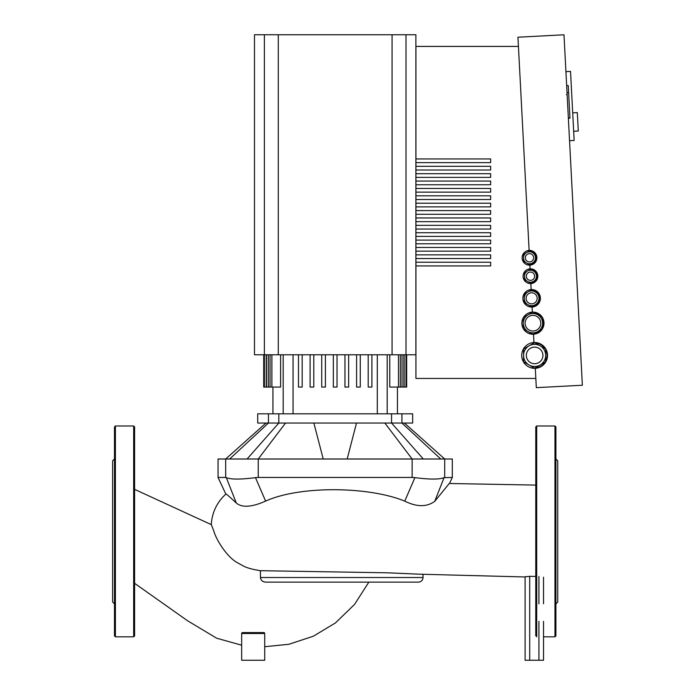 <?xml version="1.0" encoding="UTF-8"?>
<svg xmlns="http://www.w3.org/2000/svg" width="695" height="695" viewBox="0 0 695 695"><rect width="100%" height="100%" fill="white"/><g stroke="black" fill="none" stroke-linecap="round" stroke-linejoin="round"><path stroke-width="1.04" d="M134.604 621.356L134.604 603.781M114.484 458.935L112.633 460.776L112.633 602.035L114.484 603.877M115.405 636.82L115.405 425.992L114.484 426.912L114.484 635.899L115.405 636.82L133.675 636.82L134.604 635.899L134.604 426.912L133.675 425.992L133.675 636.82M285.541 423.038L258.236 459.004L247.072 459.004L278.825 423.038L278.825 413.812L257.715 413.812L257.715 423.038L404.394 423.038L444.704 459.004L412.144 459.004L412.144 477.448L414.906 477.639L404.759 501.13C368.967 486.378 300.066 485.466 265.612 501.104L255.473 477.639C240.618 479.541 230.905 479.541 226.327 477.639L225.675 477.448L226.327 477.639L236.3 503.024C229.003 496.195 225.528 493.242 225.866 494.162L218.056 477.448L225.675 477.448L225.675 459.004L218.056 459.004L218.056 477.448M347.161 459.004L356.509 423.038M384.83 423.038L412.144 459.004L258.236 459.004L258.236 477.448L412.144 477.448M535.776 485.093L449.274 483.485L434.757 501.303L444.053 477.639L444.704 477.448L444.704 459.004L452.315 459.004L452.315 477.448L444.053 477.639C439.492 479.541 429.771 479.541 414.906 477.639M313.862 423.038L323.218 459.004M404.394 423.038L412.656 423.038L412.656 413.812L391.554 413.812L391.554 423.038L423.307 459.004M265.977 423.038L225.675 459.004L247.072 459.004M211.254 524.69C212.027 512.528 216.892 502.329 225.858 494.076L225.849 494.076M265.612 501.104C251.738 507.22 241.964 507.854 236.3 503.024M255.473 477.639L258.236 477.448M434.757 501.303C426.773 507.15 416.774 507.089 404.759 501.13M525.09 660.25L525.09 576.676L525.09 660.25L529.703 660.25L529.703 576.337L535.776 576.424M538.92 621.356L538.92 660.25L543.533 660.25L543.533 621.356M538.92 660.25L529.703 660.25M525.09 576.833L529.703 576.337M543.533 603.781L543.533 577.197M536.696 636.82L536.696 425.992L554.966 425.992L554.966 636.82L543.533 636.82L543.533 660.25M242.59 632.58A0.921 0.921 0 0 0 241.669 633.501L241.669 660.25L264.726 660.25L264.726 633.501A0.921 0.921 0 0 0 263.805 632.58L242.59 632.58A0.921 0.921 0 0 0 241.669 633.501A0.921 0.921 0 0 1 242.59 632.58L259.409 632.58M211.332 524.655L213.843 531.067C216.041 539.494 226.857 556.93 237.273 562.655L243.354 565.991C246.89 567.902 252.589 569.466 260.443 570.699L260.434 577.519C260.946 580.49 262.771 582.028 265.916 582.132L418.425 582.132L368.854 582.132L354.519 604.45L335.468 622.902L313.376 636.203L288.885 644.282L264.726 646.715L288.885 644.282L313.376 636.203L335.468 622.902L354.519 604.45L368.854 582.132M423.038 574.296L423.038 577.519L260.434 577.519L260.434 576.937M260.434 575.695L260.434 574.739M264.734 582.028L262.849 581.35M261.285 580.004L260.972 579.526M260.443 570.699L387.636 572.81L418.79 574.166M278.825 413.812L391.554 413.812M398.478 354.789L398.478 387.063L389.773 387.063L389.773 354.789M398.478 387.063L406.662 387.063L406.662 354.789M280.606 354.789L280.606 387.063L264.395 387.063L264.395 354.789M263.709 354.789L263.709 387.063L264.395 387.063M371.894 354.789L371.894 387.063L368.202 387.063L368.202 354.789M360.271 354.789L360.271 387.063L356.587 387.063L356.587 354.789L356.587 387.063M348.655 354.789L348.655 387.063L344.963 387.063L344.963 354.789M337.032 354.789L337.032 387.063L333.339 387.063L333.339 354.789M302.169 354.789L302.169 387.063L298.476 387.063L298.476 354.789M310.1 354.789L310.1 387.063L313.793 387.063L313.793 354.789M325.408 354.789L325.408 387.063L321.724 387.063L321.724 354.789M555.896 503.997L555.896 621.356M555.896 450.247L555.896 489.002M555.896 458.935L557.738 460.776L557.738 602.035L555.896 603.877M554.966 425.992L555.896 426.912L555.896 635.899L554.966 636.82M536.696 425.992L535.776 426.912L535.776 635.899M572.706 112.842L577.31 112.599L578.275 131.016L573.67 131.259M568.371 118.272L569.961 118.185L568.354 118.02L569.943 117.915L568.727 94.59L568.249 85.563L566.66 85.641M567.137 94.676L566.39 94.711M567.033 92.696L568.623 92.617M518.427 46.417L415.931 46.417L415.931 378.445L535.828 378.445M415.931 214.277L490.635 214.277L490.635 210.585L415.931 210.585M415.931 221.653L490.635 221.653L490.635 217.961L415.931 217.961M415.931 229.029L490.635 229.029L490.635 225.345L415.931 225.345M415.931 236.413L490.635 236.413L490.635 232.721L415.931 232.721M415.931 243.789L490.635 243.789L490.635 240.096L415.931 240.096M415.931 251.164L490.635 251.164L490.635 247.481L415.931 247.481M415.931 258.549L490.635 258.549L490.635 254.857L415.931 254.857M415.931 265.924L490.635 265.924L490.635 262.232L415.931 262.232M533.135 334.243A11.068 11.068 0 0 0 533.508 334.234L533.968 342.983A12.449 12.449 0 0 1 534.029 342.983A12.449 12.449 0 0 0 533.968 342.983L533.942 342.522A12.91 12.91 0 0 0 521.728 356.092A12.91 12.91 0 0 0 535.298 368.315L536.314 387.654L582.367 385.238L563.993 34.793L517.949 37.209L529.121 250.417A7.376 7.376 0 0 0 522.136 258.175A7.376 7.376 0 0 0 529.894 265.16L529.868 264.699A6.915 6.915 0 0 0 535.497 254.335A6.915 6.915 0 0 0 529.147 250.878A6.915 6.915 0 0 1 535.497 261.242A6.915 6.915 0 0 1 529.868 264.699L530.111 269.304A6.915 6.915 0 0 1 530.459 269.295A6.915 6.915 0 0 0 530.111 269.304L530.085 268.843A7.376 7.376 0 0 0 523.1 276.593A7.376 7.376 0 0 0 530.858 283.577L531.197 290.024A8.297 8.297 0 0 1 531.232 290.024A8.297 8.297 0 0 0 531.197 290.024L531.171 289.563A8.766 8.766 0 0 0 522.875 298.772A8.766 8.766 0 0 0 532.083 307.06L532.353 312.125A11.068 11.068 0 0 0 523.448 317.476M530.832 283.117A6.915 6.915 0 0 0 536.453 279.677A6.915 6.915 0 0 1 530.832 283.117L530.858 283.577L530.832 283.117M536.462 279.659A6.915 6.915 0 0 0 530.476 269.295A6.915 6.915 0 0 1 536.462 279.659L536.462 272.744L530.467 269.286L524.473 272.744L524.473 279.668L530.467 283.134L536.462 279.668M532.066 306.599A8.297 8.297 0 0 0 538.608 302.803A8.297 8.297 0 0 1 532.066 306.599L532.083 307.06L532.066 306.599M539.007 302.116A8.297 8.297 0 0 0 539.007 294.515A8.297 8.297 0 0 1 539.007 302.116M538.608 293.829A8.297 8.297 0 0 0 532.023 290.024A8.297 8.297 0 0 1 538.608 293.829M534.029 333.73A10.607 10.607 0 0 0 541.518 329.404A10.607 10.607 0 0 1 534.029 333.73M542.613 327.51A10.607 10.607 0 0 0 542.613 318.857A10.607 10.607 0 0 1 542.613 327.51M541.518 316.955A10.607 10.607 0 0 0 534.029 312.628A10.607 10.607 0 0 1 541.518 316.955M523.248 317.823A11.068 11.068 0 0 0 523.248 328.535M523.448 328.891A11.068 11.068 0 0 0 532.726 334.243M535.272 367.855A12.449 12.449 0 0 0 545.097 362.147A12.449 12.449 0 0 1 535.272 367.855L535.298 368.315L535.272 367.855M545.688 361.122A12.449 12.449 0 0 0 545.688 349.715A12.449 12.449 0 0 1 545.688 361.122M545.097 348.682A12.449 12.449 0 0 0 535.22 342.983A12.449 12.449 0 0 1 545.097 348.682M415.931 206.893L490.635 206.893L490.635 203.209L415.931 203.209M415.931 199.517L490.635 199.517L490.635 195.825L415.931 195.825M415.931 192.141L490.635 192.141L490.635 188.449L415.931 188.449M415.931 184.757L490.635 184.757L490.635 181.074L415.931 181.074M415.931 177.381L490.635 177.381L490.635 173.698L415.931 173.698M415.931 170.006L490.635 170.006L490.635 166.314L415.931 166.314M415.931 162.63L490.635 162.63L490.635 158.938L415.931 158.938M532.083 307.06A8.766 8.766 0 0 0 540.38 297.851A8.766 8.766 0 0 0 531.171 289.563M533.508 334.234A11.068 11.068 0 0 0 542.413 328.891M542.613 328.535A11.068 11.068 0 0 0 542.613 317.823M542.413 317.476A11.068 11.068 0 0 0 533.135 312.116M535.298 368.315A12.91 12.91 0 0 0 547.512 354.745A12.91 12.91 0 0 0 533.942 342.522M529.894 265.16A7.376 7.376 0 0 0 536.87 257.402A7.376 7.376 0 0 0 529.121 250.417M530.858 283.577A7.376 7.376 0 0 0 537.834 275.819A7.376 7.376 0 0 0 530.085 268.843M565.93 71.637L570.534 71.394L574.148 140.468L569.544 140.711M523.248 323.184A9.687 9.687 0 0 1 537.774 314.792A9.687 9.687 0 0 1 537.774 331.567A9.687 9.687 0 0 1 523.248 323.184L523.248 328.77L532.935 334.365L542.613 328.77L542.613 317.589L532.935 312.003L523.248 317.589L523.248 323.184M523.509 257.784A5.994 5.994 0 0 1 532.5 252.598A5.994 5.994 0 0 1 532.5 262.979A5.994 5.994 0 0 1 523.509 257.784L523.509 261.251L529.503 264.708L532.5 262.979A5.994 5.994 0 0 0 535.497 257.784L535.497 254.327L529.503 250.869L523.509 254.327L523.509 257.784M532.5 262.979L535.497 261.251L535.497 257.784M536.462 276.21A5.994 5.994 0 0 0 533.465 271.015M524.473 276.21A5.994 5.994 0 0 1 533.465 271.015A5.994 5.994 0 0 1 533.465 281.397A5.994 5.994 0 0 1 524.473 276.21A5.994 5.994 0 0 1 533.465 271.015A5.994 5.994 0 0 1 533.465 281.397A5.994 5.994 0 0 1 524.473 276.21M535.315 291.926L531.632 289.798L524.247 294.055L524.247 298.311A7.376 7.376 0 0 1 535.315 291.926A7.376 7.376 0 0 1 535.315 304.705A7.376 7.376 0 0 1 524.247 298.311A7.376 7.376 0 0 0 535.315 304.705A7.376 7.376 0 0 0 539.007 298.311L539.007 294.055L535.315 291.926A7.376 7.376 0 0 0 524.247 298.311L524.247 302.577L531.632 306.834L539.007 302.577L539.007 298.311M545.688 361.808L545.688 349.029L534.62 342.635L523.552 349.029L523.552 361.808L529.086 365.005L534.62 368.194L545.688 361.808M529.086 345.832A11.068 11.068 0 0 0 523.552 355.414A11.068 11.068 0 0 1 540.154 345.832A11.068 11.068 0 0 1 540.154 365.005A11.068 11.068 0 0 1 523.552 355.414A11.068 11.068 0 0 1 540.154 345.832A11.068 11.068 0 0 1 540.154 365.005A11.068 11.068 0 0 1 523.552 355.414M540.154 365.005A11.068 11.068 0 0 0 545.688 355.414M264.378 354.789L415.888 354.789L415.888 34.75L254.483 34.75L254.483 354.789L264.378 354.789L264.378 34.75M401.918 413.812L401.918 423.038L440.743 459.004M268.452 413.812L268.452 423.038L229.628 459.004M538.92 576.468L538.92 603.781M241.669 633.501L264.726 633.501M387.193 413.812L387.193 354.789M271.893 354.789L271.893 387.063M268.322 354.789L268.322 387.063M266.237 354.789L266.237 387.063M283.186 354.789L283.186 413.812M404.134 354.789L404.134 387.063M402.058 354.789L402.058 387.063M293.064 413.812L293.064 354.789M377.307 354.789L377.307 413.812M525.09 323.184A7.836 7.836 0 0 0 536.853 329.969A7.836 7.836 0 0 0 536.853 316.39A7.836 7.836 0 0 0 525.09 323.184M525.351 257.784A4.153 4.153 0 0 0 531.579 261.381A4.153 4.153 0 0 0 531.579 254.196A4.153 4.153 0 0 0 525.351 257.784M526.324 276.21A4.153 4.153 0 0 0 532.544 279.807A4.153 4.153 0 0 0 532.544 272.614A4.153 4.153 0 0 0 526.324 276.21M526.098 298.311A5.534 5.534 0 0 0 534.394 303.107A5.534 5.534 0 0 0 534.394 293.525A5.534 5.534 0 0 0 526.098 298.311M526.324 355.414A8.297 8.297 0 0 0 538.773 362.608A8.297 8.297 0 0 0 538.773 348.23A8.297 8.297 0 0 0 526.324 355.414M278.295 354.789L278.295 34.75M392.076 34.75L392.076 354.789M405.993 354.789L405.993 34.75M115.405 425.992L133.675 425.992M449.491 483.494L452.315 477.448M134.604 583.331L187.546 620.748L216.684 638.227L241.669 645.203M134.604 489.358L211.263 524.621M418.72 574.166L525.09 576.963M423.038 577.519C422.76 580.325 421.222 581.854 418.425 582.132M397.444 413.812L397.444 387.063M270.051 387.063L270.051 354.789M266.472 387.063L266.472 354.789M272.935 413.812L272.935 387.063M405.984 354.789L405.984 387.063M403.899 354.789L403.899 387.063M400.329 354.789L400.329 387.063"/></g></svg>
